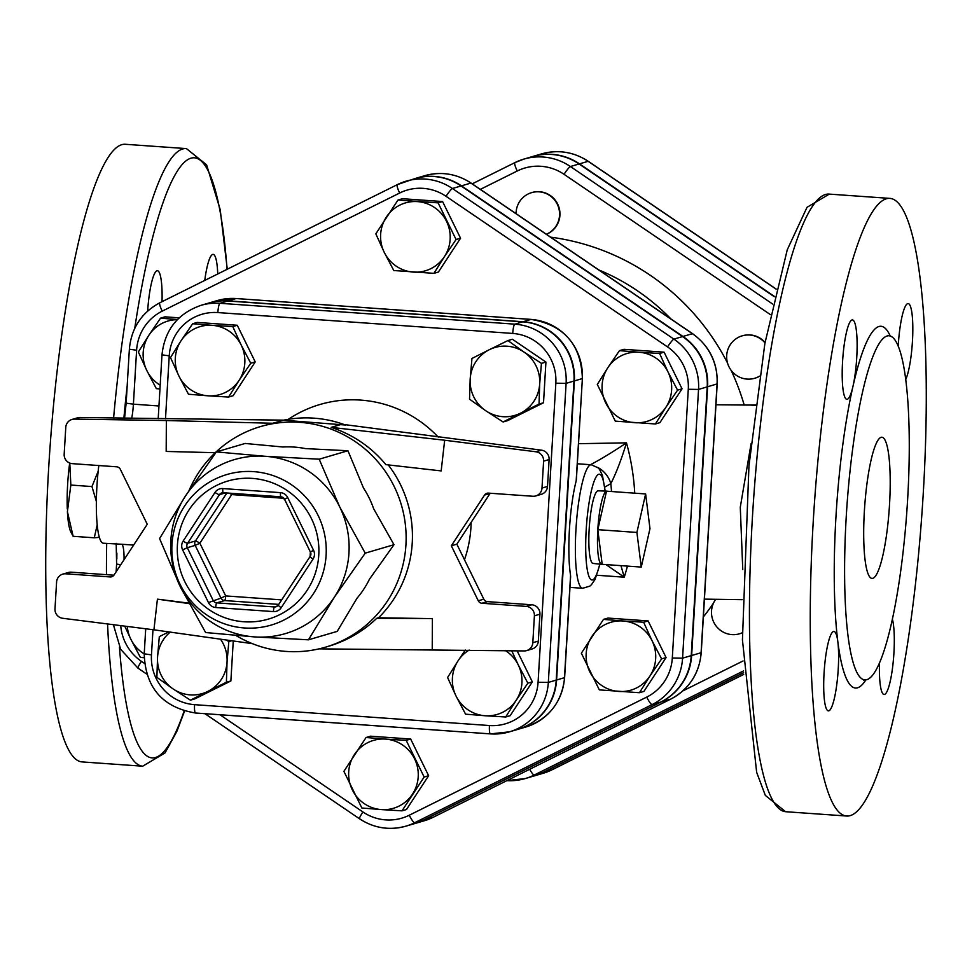 <?xml version="1.0" encoding="UTF-8"?>
<svg xmlns="http://www.w3.org/2000/svg" width="972" height="972" viewBox="0 0 972 972"><rect width="100%" height="100%" fill="white"/><g stroke="black" fill="none" stroke-linecap="round" stroke-linejoin="round"><path stroke-width="1.46" d="M516.059 213.658A22.113 21.724 73.6 0 1 531.575 192.65A22.113 21.724 73.6 0 1 559.532 215.395A22.113 21.724 73.6 0 1 546.349 234.252M531.769 192.59A22.113 21.724 73.6 0 1 558.73 206.623A22.113 21.724 73.6 0 1 546.398 234.288M759.557 376.14A22.113 21.724 73.6 0 1 728.951 366.748A22.113 21.724 73.6 0 1 764.976 342.909M742.377 335.802A22.113 21.724 73.6 0 1 765.061 342.436M759.545 376.261A22.113 21.724 73.6 0 1 754.843 378.23M742.304 632.748A22.113 21.724 73.6 0 1 715.659 599.408M742.304 632.808A22.113 21.724 73.6 0 1 739.656 633.756M541.586 153.892A56.473 55.489 73.6 0 1 588.133 161.316A8.845 1.057 -55.8 0 1 588.315 161.328C573.784 151.851 558.207 149.372 541.586 153.892L532.911 156.431A56.473 55.489 -106.4 0 1 579.47 163.855L774.405 296.411M743.604 672.733L543.324 772.363L551.987 769.812A56.473 55.489 73.6 0 1 543.069 773.311L534.406 775.863A56.473 55.489 -106.4 0 0 543.324 772.363M177.366 319.654A35.381 34.761 -106.4 0 0 148.886 335.231L160.526 318.16L165.009 316.836L179.213 317.844M397.985 200.025L438.105 202.869L456.075 239.537L444.435 256.608A35.381 34.761 -106.4 0 0 446.537 221.361A35.381 34.761 -106.4 0 0 417.486 201.617A35.381 34.761 -106.4 0 0 386.346 217.108A35.381 34.761 -106.4 0 0 384.244 252.343L375.824 233.851L397.985 200.025L402.457 198.713L442.588 201.544L460.558 238.213L438.396 272.038L433.925 273.351L393.794 270.52L384.244 252.343A35.381 34.761 -106.4 0 0 413.294 272.099A35.381 34.761 -106.4 0 0 444.435 256.608L433.925 273.351M619.468 350.637L638.969 352.228A35.381 34.761 -106.4 0 0 607.828 367.72L619.468 350.637L623.951 349.325L664.083 352.168L682.052 388.824L659.891 422.65L655.407 423.974L615.288 421.131L597.318 384.462L607.828 367.72A35.381 34.761 -106.4 0 0 605.738 402.967A35.381 34.761 -106.4 0 0 634.789 422.711A35.381 34.761 -106.4 0 0 665.929 407.219L655.407 423.974M603.503 619.383L607.986 618.071L648.117 620.914L666.075 657.57L643.926 691.396L639.442 692.72L599.323 689.877L581.353 653.208L603.503 619.383L623.003 620.974A35.381 34.761 -106.4 0 0 591.863 636.466A35.381 34.761 -106.4 0 0 589.773 671.713A35.381 34.761 -106.4 0 0 618.824 691.457A35.381 34.761 -106.4 0 0 649.964 675.965L639.442 692.72M366.055 737.517L370.526 736.193L410.658 739.036L428.628 775.705L406.466 809.53L401.995 810.842L381.364 809.591L361.863 807.999L343.894 771.343L366.055 737.517L385.556 739.097A35.381 34.761 -106.4 0 0 354.403 754.588A35.381 34.761 -106.4 0 0 352.314 789.835A35.381 34.761 -106.4 0 0 381.364 809.591A35.381 34.761 -106.4 0 0 412.505 794.1A35.381 34.761 -106.4 0 0 414.594 758.853A35.381 34.761 -106.4 0 0 385.556 739.097L406.175 740.36L424.144 777.017L401.995 810.842M158.946 405.98L133.407 404.17L136.615 350.224A47.203 46.377 73.6 0 1 162.215 311.149A8.845 1.616 -116.4 0 1 159.845 302.766L397.305 184.631L414.874 178.593A56.048 55.064 73.6 0 1 461.068 185.968L682.563 336.579A56.048 55.064 73.6 0 1 707.203 386.88L691.238 655.614A56.048 55.064 73.6 0 1 660.851 702.027L423.391 820.149A56.048 55.064 73.6 0 1 414.546 823.624L405.871 826.164A56.048 55.064 -106.4 0 0 414.728 822.701L652.176 704.566A56.048 55.064 -106.4 0 0 682.575 658.166L698.54 389.42A56.048 55.064 -106.4 0 0 673.888 339.119L452.405 188.507A56.048 55.064 -106.4 0 0 406.199 181.144A56.048 55.064 -106.4 0 0 397.354 184.619A8.845 1.616 -116.4 0 0 397.305 184.631A8.845 1.616 -116.4 0 0 399.674 193.015A47.203 46.377 73.6 0 1 446.027 196.295L667.521 346.907A47.203 46.377 73.6 0 1 688.285 389.274L672.308 658.02A47.203 46.377 73.6 0 1 646.72 697.094L409.261 815.229A47.203 46.377 73.6 0 1 362.896 811.948L219.988 714.76M743.604 672.648L542.923 772.485A56.473 55.489 73.6 0 1 534.005 775.972L525.342 778.523A56.473 55.489 -106.4 0 0 534.26 775.024L743.507 670.923M772.667 304.054L570.418 166.528A56.473 55.489 -106.4 0 0 523.859 159.104L532.522 156.553A56.473 55.489 73.6 0 1 579.081 163.976L774.319 296.739M334.344 597.221A90.663 89.084 -106.4 0 0 348.96 552.91A90.663 89.084 -106.4 0 0 339.714 506.91A90.663 89.084 -106.4 0 0 265.271 456.293A90.663 89.084 -106.4 0 0 185.47 495.987A90.663 89.084 -106.4 0 0 180.112 586.298A90.663 89.084 -106.4 0 0 254.543 636.915A90.663 89.084 -106.4 0 0 334.344 597.221L308.452 639.819L254.543 636.915L205.627 632.541L180.112 586.298L159.578 538.597L185.47 495.987L216.355 451.919L265.271 456.293L319.18 459.197L339.714 506.91L365.229 553.153L334.344 597.221M319.18 459.197L347.94 450.741L363.54 488.114A91.38 89.789 73.6 0 1 373.637 508.721L393.988 544.697L369.445 579.227A91.38 89.789 73.6 0 1 357.003 598.23L337.211 631.375L308.452 639.819M347.94 450.741L305.427 448.602A91.38 89.789 73.6 0 0 282.888 446.998L245.114 443.463L216.355 451.919M188.993 490.666A114.988 112.983 73.6 0 1 260.569 426.562A114.988 112.983 73.6 0 1 405.932 544.879A114.988 112.983 73.6 0 1 325.413 647.194A114.988 112.983 73.6 0 1 235.917 635.469M393.988 544.697L365.229 553.153M188.738 603.114L157.415 599.153L153.928 629.82L62.682 618.277A8.845 8.687 73.6 0 1 54.991 608.897L56.595 581.997A8.845 8.687 73.6 0 1 65.804 573.808L110.14 576.943A4.423 4.35 -106.4 0 0 114.028 574.999L147.258 524.273L120.309 469.269A4.423 4.35 -106.4 0 0 116.676 466.803L72.341 463.656A8.845 8.687 73.6 0 1 64.176 454.24L65.78 427.34A8.845 8.687 73.6 0 1 74.516 419.114L80.032 417.498L284.128 420.159A114.988 112.983 -106.4 0 0 284.043 420.171L260.569 426.562M80.032 417.498A8.845 8.687 -106.4 0 0 77.493 417.839L71.977 419.467M113.894 575.193L71.321 572.18A8.845 8.687 -106.4 0 0 68.295 572.508L62.791 574.124M342.46 424.46A114.988 112.983 -106.4 0 0 341.804 424.242L341.913 424.327M535.912 451.773L444.666 440.231L441.179 470.91L385.908 464.64C371.304 447.047 353.067 434.618 331.185 427.364L341.804 424.242L541.428 450.158L535.912 451.773A8.845 8.687 73.6 0 1 543.603 461.153L541.999 488.053A8.845 8.687 73.6 0 1 532.79 496.255L488.454 493.12A4.423 4.35 -106.4 0 0 484.566 495.052L451.324 545.79L456.84 544.162L490.082 493.436A4.423 4.35 73.6 0 1 490.216 493.241M535.803 495.927L541.319 494.311A8.845 8.687 -106.4 0 0 547.515 486.437L549.119 459.537A8.845 8.687 -106.4 0 0 541.428 450.158M456.84 544.162L483.801 599.165L478.285 600.781A4.423 4.35 -106.4 0 0 481.918 603.26L487.434 601.632A4.423 4.35 73.6 0 1 483.801 599.165M487.434 601.632L531.757 604.778L526.241 606.394A8.845 8.687 73.6 0 1 534.406 615.823L539.922 614.195A8.845 8.687 -106.4 0 0 531.757 604.778M539.922 614.195L538.33 641.095L532.814 642.723A8.845 8.687 73.6 0 1 524.078 650.936L319.059 648.859M526.617 650.596L532.134 648.968A8.845 8.687 -106.4 0 0 538.33 641.095M325.413 647.194L328.512 646.283C346.907 640.791 362.993 631.46 376.784 618.289L378.509 617.779A114.988 112.983 -106.4 0 0 412.237 543.02A114.988 112.983 -106.4 0 0 388.229 464.895M478.285 600.781L451.324 545.79M378.509 617.779L432.406 618.617L432.224 649.527M532.814 642.723L534.406 615.823M526.241 606.394L481.918 603.26M215.262 452.697L166.188 451.445L166.358 420.536L74.516 419.114M166.358 420.536L273.497 423.282M444.666 440.231L331.185 427.364M157.415 599.153L188.993 603.588M153.928 629.82L252.368 643.658M432.406 618.617L376.784 618.289M226.403 682.271L207.85 691.384A35.381 34.761 -106.4 0 0 227.047 662.09L226.403 682.271L230.874 680.959L194.922 698.844L190.439 700.168L173.101 688.929A35.381 34.761 -106.4 0 0 207.85 691.384L190.439 700.168M226.269 639.989L228.821 641.581L227.047 662.09A35.381 34.761 -106.4 0 0 220.486 639.175M170.209 632.116A35.381 34.761 -106.4 0 0 157.549 657.169L159.311 636.66L168.703 631.897M173.101 688.929L156.893 677.35L157.549 657.169A35.381 34.761 -106.4 0 0 173.101 688.929M188.471 394.231L178.921 376.055A35.381 34.761 -106.4 0 0 207.972 395.811L188.471 394.231M239.112 380.319L228.59 397.062L207.972 395.811A35.381 34.761 -106.4 0 0 239.112 380.319A35.381 34.761 -106.4 0 0 241.202 345.072L250.752 363.236L239.112 380.319M170.501 357.562L181.011 340.808A35.381 34.761 -106.4 0 0 178.921 376.055L170.501 357.562M212.151 325.316L232.782 326.58L241.202 345.072A35.381 34.761 -106.4 0 0 212.151 325.316A35.381 34.761 -106.4 0 0 181.011 340.808L192.65 323.737L212.151 325.316M471.955 358.461L489.366 349.689A35.381 34.761 -106.4 0 0 470.181 378.983L471.955 358.461M485.745 410.731L469.537 399.164L470.181 378.983A35.381 34.761 -106.4 0 0 485.745 410.731A35.381 34.761 -106.4 0 0 520.494 413.185L503.071 421.97L485.745 410.731M507.906 340.577L524.115 352.143A35.381 34.761 -106.4 0 0 489.366 349.689L507.906 340.577L512.39 339.252L545.936 362.07L543.518 402.76L539.035 404.085L520.494 413.185A35.381 34.761 -106.4 0 0 539.679 383.891L539.035 404.085M524.115 352.143L541.453 363.382L539.679 383.891A35.381 34.761 -106.4 0 0 524.115 352.143M231.652 640.742L228.821 641.581M192.65 323.737L197.134 322.425L237.265 325.255L232.782 326.58M237.265 325.255L255.235 361.924L250.752 363.236M255.235 361.924L233.073 395.75L228.59 397.062M545.936 362.07L541.453 363.382M543.518 402.76L507.554 420.657L503.071 421.97M233.256 640.973L230.874 680.959M511.709 650.742L518.307 665.006A35.381 34.761 -106.4 0 0 505.501 650.657M469.16 650.086A35.381 34.761 -106.4 0 0 458.116 660.753L465.321 650.037M456.014 695.988L447.594 677.496L458.116 660.753A35.381 34.761 -106.4 0 0 456.014 695.988A35.381 34.761 -106.4 0 0 485.064 715.744L465.564 714.165L456.014 695.988M527.857 683.182L516.205 700.253A35.381 34.761 -106.4 0 0 518.307 665.006L527.857 683.182L532.328 681.858L510.178 715.684L505.695 716.996L485.064 715.744A35.381 34.761 -106.4 0 0 516.205 700.253L505.695 716.996M517.116 650.827L532.328 681.858M165.495 418.81L169.237 355.837A46.692 45.878 73.6 0 1 217.862 312.571A8.845 1.543 -86 0 1 219.964 303.288A55.538 54.578 -106.4 0 0 201.022 305.33L208.895 303.021A55.538 54.578 73.6 0 1 227.849 300.98L522.717 321.841A55.538 54.578 73.6 0 1 573.978 381.036L556.215 680.108A55.538 54.578 73.6 0 1 517.323 729.535L509.437 731.843A55.538 54.578 -106.4 0 0 548.33 682.417L538.075 682.271A46.692 45.878 73.6 0 1 489.438 725.537L194.57 704.664A46.692 45.878 73.6 0 1 151.474 654.897L152.969 629.698M692.659 333.858A8.845 1.057 124.2 0 0 692.586 333.688C709.56 346.081 717.773 362.811 717.202 383.891L707.604 386.759L691.639 655.505A56.048 55.064 -106.4 0 1 661.239 701.906L423.78 820.04A56.048 55.064 -106.4 0 1 414.935 823.503L424.387 820.733A56.048 55.064 73.6 0 0 433.233 817.258L423.78 820.04M707.604 386.759A56.048 55.064 -106.4 0 0 682.952 336.458L461.457 185.846A56.048 55.064 -106.4 0 0 415.263 178.484A56.048 55.064 -106.4 0 0 415.068 178.544M228.238 300.858L236.111 298.55A8.845 1.543 -86 0 1 236.22 298.538L217.169 300.591A55.538 54.578 73.6 0 1 236.111 298.55L530.979 319.411A55.538 54.578 73.6 0 1 582.252 378.606L574.367 380.927A55.538 54.578 -106.4 0 0 523.106 321.732L228.238 300.858A55.538 54.578 -106.4 0 0 209.284 302.9A55.538 54.578 -106.4 0 0 209.089 302.96M517.517 729.474A55.538 54.578 -106.4 0 0 517.712 729.413A55.538 54.578 -106.4 0 0 556.604 679.987L574.367 380.927M127.283 626.454A35.381 34.761 -106.4 0 0 130.831 639.224L124.744 626.126M144.123 657.728L140.369 657.388L130.831 639.224A35.381 34.761 -106.4 0 0 144.208 653.949M159.955 388.97L156.334 388.642L146.796 370.478A35.381 34.761 -106.4 0 0 160.186 385.204M160.526 318.16L177.463 319.557M146.796 370.478L138.364 351.986L148.886 335.231A35.381 34.761 -106.4 0 0 146.796 370.478M668.019 371.984L677.569 390.149L665.929 407.219A35.381 34.761 -106.4 0 0 668.019 371.984A35.381 34.761 -106.4 0 0 638.969 352.228L659.599 353.48L668.019 371.984M643.634 622.226L652.054 640.718A35.381 34.761 -106.4 0 0 623.003 620.974L643.634 622.226L648.117 620.914M652.054 640.718L661.604 658.894L649.964 675.965A35.381 34.761 -106.4 0 0 652.054 640.718M442.588 201.544L438.105 202.869M460.558 238.213L456.075 239.537M682.052 388.824L677.569 390.149M664.083 352.168L659.599 353.48M666.075 657.57L661.604 658.894M410.658 739.036L406.175 740.36M428.628 775.705L424.144 777.017M96.337 501.297L91.963 486.559L98.148 471.286M99.314 537.358L94.272 537.795L97.164 524.977M94.272 537.795L73.143 536.301L70.701 531.708A53.071 9.258 -86 0 1 67.408 511.697L73.143 536.301M91.963 486.559L70.835 485.052L67.408 511.697M69.802 463.085L70.835 485.052M67.287 509A53.071 9.258 -86 0 1 69.68 463.037M98.816 465.539A59.705 10.413 94 0 0 103.299 543.227L121.84 544.259A22.113 3.852 94 0 1 124.052 559.702M636.903 532.437L645.615 493.946L649.976 528.598L641.265 567.077L636.903 532.437L597.804 529.667L606.516 491.176L645.615 493.946M602.178 564.319A36.705 6.403 -86 0 1 601.717 564.355A36.705 6.403 -86 0 1 597.804 529.667L602.178 564.319L641.265 567.077M597.804 529.667A36.705 6.403 -86 0 1 606.516 491.176A36.705 6.403 -86 0 1 606.893 491.127A36.705 6.403 -86 0 1 607.342 491.237M601.717 564.355L593.054 563.432A36.401 6.342 -86 0 1 589.324 526.678A36.401 6.342 -86 0 1 598.193 490.824L606.893 491.127M576.323 478.321L576.177 480.897A61.916 10.789 -86 0 0 570.564 575.388L570.43 577.562M597.561 467.338A22.113 17.933 49.8 0 1 610.817 483.643C616.199 473.048 621.424 459.452 626.478 442.843C612.311 452.332 600.125 459.707 589.943 464.968M604.778 487.106L610.817 483.643A213.609 209.903 73.6 0 1 611.522 491.54M605.993 564.586L624.255 577.186L620.962 565.643M751.101 443.597L740.275 507.238L742.766 569.604M147.647 311.064A39.803 6.938 -86 0 1 157.464 270.738A39.803 6.938 -86 0 1 162.032 301.672M204.752 280.422A39.803 6.938 -86 0 1 213.16 254.372A39.803 6.938 -86 0 1 217.728 273.97M227.278 269.22L220.194 209.636L206.599 164.803L186.417 148.607L125.607 144.306A309.57 53.97 94 0 0 48.6 469.306A309.57 53.97 94 0 0 81.891 761.902L142.702 766.203L165.046 752.911L176.904 731.284L184.546 711.103M923.4 491.006A309.57 53.97 -86 0 1 846.393 816.006A309.57 53.97 -86 0 1 814.414 503.399A309.57 53.97 -86 0 1 890.109 198.41A309.57 53.97 -86 0 1 923.4 491.006M847.997 635.712A172.469 30.071 94 0 0 864.764 679.865A172.469 30.071 94 0 0 907.666 498.794A172.469 30.071 94 0 0 889.137 335.79A172.469 30.071 94 0 0 853.173 445.164A172.469 30.071 94 0 0 847.997 635.712M890.218 335.984A181.314 31.614 94 0 0 853.003 386.2A39.803 6.938 94 0 0 857.122 343.711A39.803 6.938 94 0 0 852.468 319.934A39.803 6.938 94 0 0 842.566 361.669A39.803 6.938 94 0 0 846.843 399.334A39.803 6.938 94 0 0 853.003 386.2A181.314 31.614 94 0 0 837.828 641.654A39.803 6.938 94 0 0 833.976 631.46A39.803 6.938 94 0 0 824.232 670.595A39.803 6.938 94 0 0 828.326 710.86A39.803 6.938 94 0 0 828.788 710.811A39.803 6.938 94 0 0 836.795 684.434A39.803 6.938 94 0 0 837.828 641.654A181.314 31.614 94 0 0 865.882 679.829M879.502 662.588A39.803 6.938 94 0 0 884.046 694.494A39.803 6.938 94 0 0 893.936 652.747A39.803 6.938 94 0 0 892.32 619.006M905.807 379.311A39.803 6.938 94 0 0 912.732 335.012A39.803 6.938 94 0 0 908.188 303.568A39.803 6.938 94 0 0 907.727 303.616A39.803 6.938 94 0 0 898.237 345.886M889.55 504.128A70.762 12.332 -86 0 1 871.945 578.413A70.762 12.332 -86 0 1 864.643 506.959A70.762 12.332 -86 0 1 881.944 437.242A70.762 12.332 -86 0 1 889.55 504.128M480.338 189.37L517.25 170.999A47.628 46.802 73.6 0 1 564.039 174.304L770.407 314.636M743.07 660.96L682.806 690.934M703.351 616.941A234.386 230.315 -106.4 0 0 713.509 603.077M727.493 362.945A234.386 230.315 -106.4 0 0 550.638 237.168M744.212 405.093A234.386 230.315 -106.4 0 0 731.066 370.235M776.154 289.049L588.315 161.328A8.845 1.057 -55.8 0 1 588.388 161.486M552.084 769.775A8.845 1.616 -116.4 0 1 552.035 769.8A8.845 1.616 -116.4 0 1 551.987 769.812L743.689 674.447L552.035 769.8L543.069 773.311M579.47 163.855L588.133 161.316L776.13 289.146M144.451 663.402L141.414 661.324A47.203 46.377 73.6 0 1 120.722 625.628M162.215 311.149L399.674 193.015M634.74 493.181A234.398 230.315 -106.4 0 0 626.478 442.843L578.522 443.694M596.832 575.254L624.255 577.186A234.398 230.315 -106.4 0 0 627.45 566.105M310.457 551.987A4.423 4.35 73.6 0 1 310.19 556.397A4.423 0.632 -146.8 0 0 310.129 556.446L310.372 551.999L313.555 550.286L287.724 497.579L284.541 499.292L310.372 551.999L284.541 499.292L280.944 496.826A4.423 4.35 73.6 0 1 284.602 499.243M313.033 559.094A4.423 0.632 -146.8 0 1 310.129 556.446L278.271 605.07A4.423 0.632 33.2 0 0 281.187 607.719L313.033 559.094A8.845 8.687 -106.4 0 0 313.555 550.286M278.259 605.143A4.423 4.35 73.6 0 1 274.444 606.953L216.768 602.871A4.423 4.35 73.6 0 1 213.135 600.404L187.304 547.698L182.627 549.873L208.458 602.579L221.009 598.096A4.423 4.35 -106.4 0 0 224.641 600.562A4.423 0.765 94 0 0 225.698 595.921L221.009 598.096L195.178 545.389L199.868 543.214A4.423 0.632 33.2 0 0 195.445 540.979A4.423 4.35 -106.4 0 0 195.178 545.389L187.304 547.698A4.423 4.35 73.6 0 1 187.572 543.287L219.417 494.675A4.423 4.35 73.6 0 1 223.208 492.731M208.458 602.579A8.845 8.687 -106.4 0 0 215.711 607.512L273.399 611.595A4.423 0.765 -86 0 1 274.444 606.953L277.287 606.127M273.399 611.595A8.845 8.687 -106.4 0 0 281.187 607.719M310.104 556.519L278.344 605.021A4.423 0.632 33.2 0 0 278.271 605.07L275.951 606.795M287.724 497.579A8.845 8.687 -106.4 0 0 280.471 492.646L222.782 488.564A4.423 0.765 94 0 0 223.256 492.743A4.423 0.765 94 0 0 223.305 492.731L280.896 496.814M221.798 492.901L280.944 496.826A4.423 0.765 -86 0 1 280.944 496.826A4.423 0.765 -86 0 1 280.471 492.646M278.721 604.39L224.641 600.562L216.768 602.871A4.423 0.765 94 0 0 215.711 607.512M222.782 488.564A8.845 8.687 -106.4 0 0 214.994 492.427L183.149 541.052A8.845 8.687 -106.4 0 0 182.627 549.873M225.455 492.889L219.417 494.675A4.423 0.632 -146.8 0 1 214.994 492.427M183.149 541.052A4.423 0.632 33.2 0 0 187.572 543.287L195.445 540.979L226.877 492.998M229.404 493.168A4.423 0.632 -146.8 0 1 231.713 494.59A4.423 0.765 94 0 0 231.761 493.339M281.661 599.882L225.698 595.921L199.868 543.214L231.713 494.59L283.873 498.284M318.767 555.085A71.952 70.701 73.6 0 1 209.065 609.651A71.952 70.701 73.6 0 1 216.44 485.502A71.952 70.701 73.6 0 1 318.767 555.085M326.106 555.255A78.465 77.092 -106.4 0 0 214.533 479.378A78.465 77.092 -106.4 0 0 206.489 614.766A78.465 77.092 -106.4 0 0 326.106 555.255M345.595 425.031L283.46 420.208A114.988 112.983 73.6 0 1 345.315 424.983M484.566 495.052L490.082 493.436M112.995 576.104L110.14 576.943M65.804 573.808L71.321 572.18M547.515 486.437L541.999 488.053M543.603 461.153L549.119 459.537M144.354 653.828L151.474 654.897M169.237 355.837L161.984 354.853L158.193 418.701M490.289 733.872L195.627 713.011A8.845 1.543 -86 0 1 195.518 713.023A8.845 1.543 -86 0 1 194.57 704.664M145.715 628.787L144.221 653.913C145.423 687.69 162.531 707.397 195.518 713.023L490.386 733.896L509.437 731.843A55.538 54.578 -106.4 0 1 490.495 733.884A8.845 1.543 -86 0 1 490.386 733.896A8.845 1.543 -86 0 1 489.438 725.537M217.862 312.571L512.73 333.432A8.845 1.543 -86 0 1 514.832 324.162L219.964 303.288L227.849 300.98M512.73 333.432A46.692 45.878 73.6 0 1 555.838 383.199L566.105 383.357A55.538 54.578 -106.4 0 0 514.832 324.162L522.717 321.841M556.215 680.108L548.33 682.417L566.105 383.357L573.978 381.036M555.838 383.199L538.075 682.271M464.47 559.738A119.41 117.333 -106.4 0 0 470.934 527.359A119.41 117.333 -106.4 0 0 471.128 522.365M438.226 437.096A119.41 117.333 -106.4 0 0 288.332 419.309M598.861 269.961A216.695 212.929 73.6 0 1 671.057 319.059M131.706 418.288A22.113 3.852 94 0 0 133.407 404.17L126.153 403.186L124.562 418.179M136.615 350.224L129.361 349.24L126.153 403.186M129.361 349.24C131.293 328.196 141.462 312.705 159.845 302.766A8.845 1.616 -116.4 0 1 159.894 302.742L397.256 184.656M446.027 196.295A8.845 1.057 -55.8 0 1 452.405 188.507L461.068 185.968M667.521 346.907A8.845 1.057 -55.8 0 1 673.888 339.119L682.563 336.579M688.285 389.274L698.54 389.42L707.203 386.88M672.308 658.02L682.575 658.166L691.238 655.614M646.72 697.094A8.845 1.616 63.6 0 0 652.176 704.566L660.851 702.027M409.261 815.229A8.845 1.616 63.6 0 0 414.728 822.701L423.391 820.149M362.896 811.948A8.845 1.057 124.2 0 0 359.506 818.788A8.845 1.057 124.2 0 0 359.676 818.801A56.048 55.064 -106.4 0 0 405.871 826.164C389.383 830.647 373.928 828.193 359.506 818.788L204.946 713.691M141.414 661.324A8.845 1.057 124.2 0 0 138.012 668.177A8.845 1.057 124.2 0 0 138.194 668.189M120.735 564.756L116.604 564.039L116.142 571.779M133.626 545.085L121.84 544.259M564.489 677.472L564.477 677.666A55.538 54.578 73.6 0 1 525.585 727.092C548.913 718.916 561.913 702.416 564.623 677.581L570.625 576.542M570.564 575.388L564.477 677.666L556.604 679.987M523.106 321.732L530.979 319.411A8.845 1.543 -86 0 1 531.089 319.399L236.22 298.538A8.845 1.543 -86 0 1 236.318 298.562M576.177 480.897L582.386 378.521C581.183 344.744 564.076 325.037 531.089 319.399M577.332 463.766L591.341 464.762A61.916 10.789 94 0 0 590.636 464.835A61.916 10.789 94 0 0 576.068 527.76A61.916 10.789 94 0 0 582.605 588.279L589.773 586.165L591.389 584.78L595.046 579.433L599.991 564.173M599.748 564.149A53.071 9.258 -86 0 1 585.715 548.937A53.071 9.258 -86 0 1 598.801 474.263A53.071 9.258 -86 0 1 604.924 491.067M579.081 163.976L570.418 166.528A8.845 1.057 124.2 0 0 564.039 174.304M514.844 162.64L472.222 183.842L514.893 162.616L523.859 159.104A56.473 55.489 -106.4 0 0 514.941 162.591A8.845 1.616 63.6 0 0 514.893 162.616A8.845 1.616 63.6 0 0 517.25 170.999M529.691 769.277A8.845 1.616 63.6 0 0 534.26 775.024L542.923 772.485M506.837 780.65A56.473 55.489 -106.4 0 0 525.342 778.523L506.801 780.662M433.33 817.209A8.845 1.616 -116.4 0 1 433.281 817.233A8.845 1.616 -116.4 0 1 433.233 817.258L670.692 699.123L661.239 701.906M670.789 699.087A8.845 1.616 -116.4 0 1 670.741 699.111A8.845 1.616 -116.4 0 1 670.692 699.123A56.048 55.064 73.6 0 0 701.091 652.722L691.639 655.505M701.104 652.528L717.057 383.976A56.048 55.064 73.6 0 0 692.404 333.688L682.952 336.458M471.165 183.234A8.845 1.057 124.2 0 0 471.092 183.076L692.586 333.688A8.845 1.057 124.2 0 0 692.404 333.688L470.91 183.064L461.457 185.846M471.092 183.076A8.845 1.057 124.2 0 0 470.91 183.064A56.048 55.064 73.6 0 0 424.715 175.701C441.215 171.218 456.67 173.684 471.092 183.076M755.56 405.008L748.343 405.057A97.297 72.365 89.3 0 1 755.499 405.446M123.881 418.167A300.725 52.439 -86 0 1 127.198 385.714M134.744 328.329A300.725 52.439 -86 0 1 227.059 269.329M184.145 710.994A300.725 52.439 -86 0 1 119.459 647.073M116.822 559.009A300.725 52.439 -86 0 1 116.871 553.129M106.689 543.47A309.57 53.97 94 0 0 106.458 574.671M107.564 623.963A309.57 53.97 94 0 0 142.702 766.203M186.417 148.607A309.57 53.97 94 0 0 113.59 418.009M785.583 811.705A309.57 53.97 -86 0 1 753.604 499.098A309.57 53.97 -86 0 1 829.298 194.108L807.027 207.303L787.259 249.78L764.891 343.408L748.95 465.855L742.438 639.904L756.641 772.315L765.341 795.412L785.583 811.705L846.393 816.006M201.022 305.33C177.694 313.519 164.693 330.018 161.984 354.853M146.699 674.082L138.012 668.177L120.674 649.32L113.396 624.692M116.203 543.372L116.604 564.039M582.386 378.521L576.384 479.548M209.284 302.9L217.169 300.591M569.981 587.38L582.605 588.279M605.167 491.067L602.421 475.272L599.53 469.427L598.12 467.836L591.341 464.762M517.712 729.413L525.585 727.092M717.202 383.891L701.237 652.637C699.305 673.669 689.136 689.16 670.741 699.111L433.281 817.233L424.387 820.733M704.408 599.129L742.207 599.688M748.343 405.057L715.963 404.777M890.109 198.41L829.298 194.108M864.764 679.865L863.488 680.06M887.886 335.425L889.125 335.777M415.263 178.484L424.715 175.701"/></g></svg>

